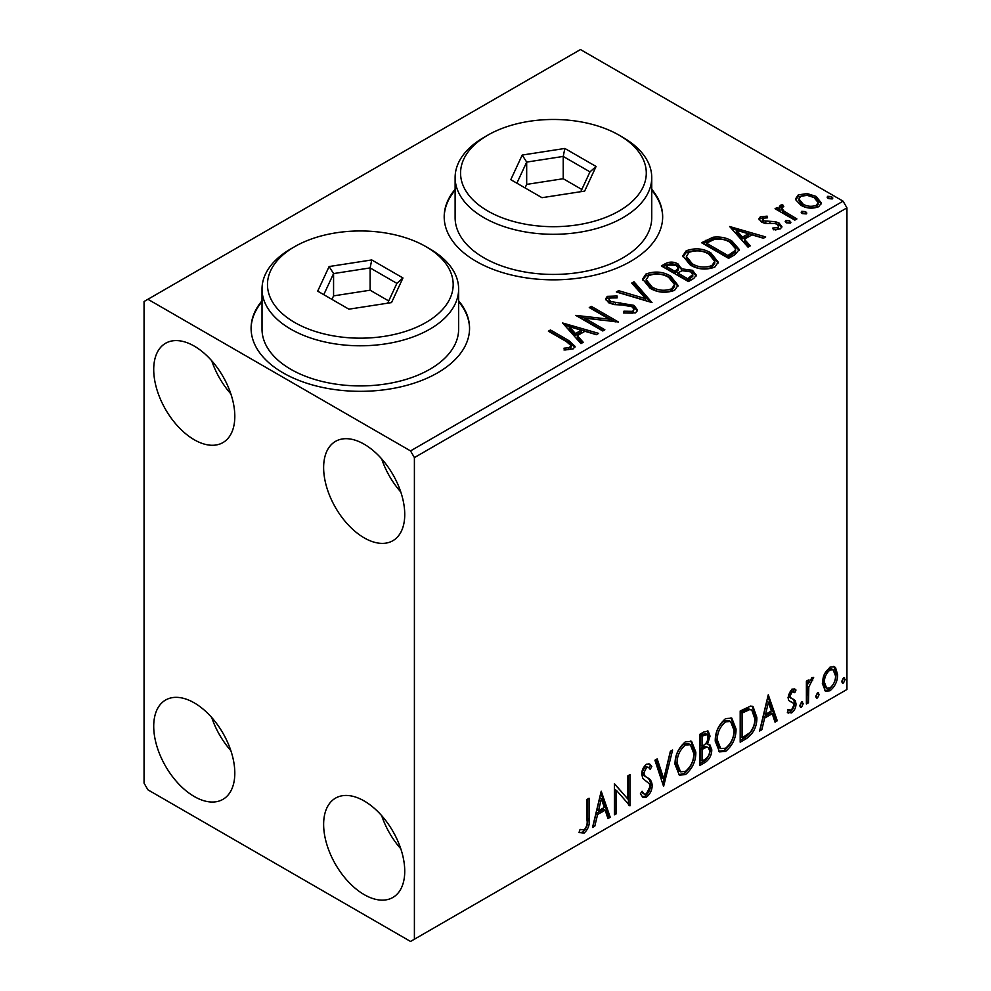 <?xml version="1.0" encoding="UTF-8"?>
<svg xmlns="http://www.w3.org/2000/svg" width="991" height="991" viewBox="0 0 991 991"><rect width="100%" height="100%" fill="white"/><g stroke="black" fill="none" stroke-linecap="round" stroke-linejoin="round"><path stroke-width="1.49" d="M262.02 300.781A109.233 63.065 0 0 0 251.095 328.269A109.233 63.065 0 0 0 283.092 372.864A109.233 63.065 0 0 0 402.135 386.527A109.233 63.065 0 0 0 469.561 328.269A109.233 63.065 0 0 0 458.635 300.781M262.02 301.673A109.233 63.065 0 0 0 251.095 328.715M455.117 189.293A109.233 63.065 0 0 0 444.191 216.781A109.233 63.065 0 0 0 476.188 261.376A109.233 63.065 0 0 0 595.232 275.04A109.233 63.065 0 0 0 662.669 216.781A109.233 63.065 0 0 0 651.744 189.293M455.117 190.185A109.233 63.065 0 0 0 444.203 217.227M364.192 894.625A57.354 33.112 60 0 1 326.72 844.084A57.354 33.112 60 0 1 335.515 798.139A57.354 33.112 60 0 1 364.192 800.976A57.354 33.112 60 0 1 401.652 851.517A57.354 33.112 60 0 1 392.87 897.462A57.354 33.112 60 0 1 364.192 894.625M400.785 848.754A57.354 33.112 60 0 1 381.671 815.63M194.261 439.756A57.354 33.112 60 0 1 156.801 389.215A57.354 33.112 60 0 1 165.584 343.27A57.354 33.112 60 0 1 194.261 346.107A57.354 33.112 60 0 1 231.721 396.635A57.354 33.112 60 0 1 222.938 442.593A57.354 33.112 60 0 1 194.261 439.756M230.853 393.873A57.354 33.112 60 0 1 211.74 360.761M364.192 537.865A57.354 33.112 60 0 1 326.72 487.324A57.354 33.112 60 0 1 335.515 441.367A57.354 33.112 60 0 1 364.192 444.216A57.354 33.112 60 0 1 401.652 494.744A57.354 33.112 60 0 1 392.87 540.702A57.354 33.112 60 0 1 364.192 537.865M400.785 491.982A57.354 33.112 60 0 1 381.671 458.87M194.261 796.516A57.354 33.112 60 0 1 156.801 745.975A57.354 33.112 60 0 1 165.584 700.03A57.354 33.112 60 0 1 194.261 702.867A57.354 33.112 60 0 1 231.721 753.408A57.354 33.112 60 0 1 222.938 799.353A57.354 33.112 60 0 1 194.261 796.516M230.853 750.645A57.354 33.112 60 0 1 211.74 717.534M144.054 301.512L144.054 783.138L147.919 789.827L410.534 941.45L414.399 939.22L414.399 457.594L410.534 450.905L147.919 299.282L144.054 301.512M824.363 674.177L829.962 667.166L834.484 666.77L835.574 667.686L837.593 674.636C837.643 681.065 835.103 686.453 829.962 690.777L825.441 691.21L822.344 683.431L824.363 674.177M806.389 703.982L806.389 681.176L808.47 679.975L808.47 683.332L812.087 677.485L813.673 677.348L808.805 687.097L808.47 702.78L806.389 703.982M788.526 709.494L791.375 710.25L793.915 705.109L793.419 703.226L788.687 700.488L788.031 697.367L791.982 689.092L794.869 689.104L795.996 690.021L794.782 692.684L792.119 691.817L790.1 696.054L791.276 698.42L789.059 696.933L795.315 700.662L795.996 703.796C796.021 707.45 794.559 710.497 791.611 712.925L787.337 712.306L788.526 709.494L789.431 710.312L787.895 709.42M788.241 713.136L787.337 712.306M793.419 703.226L791.326 701.863M746.483 738.58L740.19 742.197L740.19 710.981L750.72 706.038L753.049 706.595L756.827 717.385C757.136 726.217 753.693 733.278 746.483 738.58L744.935 737.688L740.19 740.413M699.993 765.411L699.993 734.195L703.808 731.99L708.169 731.11L710.039 736.127L707.512 744.241L709.804 744.637L711.773 749.753C711.749 754.919 709.618 759.106 705.394 762.29L699.993 765.411M663.598 786.42L654.927 760.208L657.194 758.908L663.772 778.79L670.35 751.314L672.604 750.001L663.598 786.42M616.464 813.636L614.383 814.837L614.383 783.621L627.898 799.105L627.898 775.817L629.979 774.615L629.979 805.832L616.464 790.422L616.464 813.636L614.383 813.054M587.006 820.201L587.006 799.427L589.075 798.238L589.075 819.309C589.918 824.5 588.27 829.095 584.133 833.109L579.029 832.452L580.082 829.442L584.12 829.913C586.672 826.903 587.626 823.657 587.006 820.201M414.399 939.22L846.946 689.488L846.946 207.862L414.399 457.594M601.215 791.227L610.221 817.241L607.954 818.554L605.179 810.143L597.585 814.528L594.811 826.135L592.544 827.448L601.215 791.227M646.454 797.123L642.936 797.383L640.372 793.816L642.069 791.252L644.162 794.088L646.305 794.014L650.084 786.544L649.402 783.869L642.825 778.443L641.759 774.305C641.722 770.267 643.332 766.91 646.59 764.222L649.662 764.036L651.818 766.501L650.195 769.35L648.448 767.307L646.566 767.443L643.84 772.968L645.104 776.275L647.668 777.898C650.369 779.037 651.867 781.54 652.165 785.38C652.128 790.087 650.22 794.002 646.454 797.123L644.906 796.231L642.218 796.801M675.032 764.346C674.883 755.538 678.302 748.044 685.301 741.875L691.569 741.33L695.831 752.194C695.967 761.038 692.511 768.508 685.462 774.603L679.318 775.098L675.032 764.346M715.242 741.144C715.093 732.324 718.512 724.83 725.511 718.661L731.779 718.116L736.04 728.98C736.164 737.824 732.708 745.294 725.672 751.389L719.516 751.884L715.242 741.144M768.273 694.778L777.278 720.791L775.012 722.105L772.237 713.693L764.643 718.079L761.868 729.686L759.602 730.999L768.273 694.778M801.546 701.987L803.28 703.585L801.546 707.19L799.811 705.58L801.546 701.987L802.586 701.888M801.657 701.925L799.997 706.298L801.546 707.19L800.517 707.264M817.488 692.783L819.223 694.381L817.488 697.986L815.754 696.376L817.488 692.783L818.529 692.684M817.6 692.721L815.94 697.094L817.488 697.986L816.46 698.06M843.477 677.77L845.212 679.368L843.477 682.972L841.743 681.374L843.477 677.77L844.53 677.683M843.589 677.72L841.941 682.081L843.477 682.972L842.449 683.059M795.946 200.033L795.699 198.634L798.275 194.905L807.132 193.555L816.175 196.441L821.366 203.019L818.727 206.71C812.422 209.002 806.488 208.519 800.926 205.248L795.946 200.033M794.807 220.126L775.049 208.717L777.13 207.515L780.041 209.2L779.26 207.008L780.4 205.224L782.667 204.703L783.77 206.487L781.775 208.011L783.794 210.984L796.888 218.924L794.807 220.126M762.847 218.169L763.504 220.857L775.309 221.662L779.05 223.037L781.911 226.679L780.375 228.859L773.414 229.788L772.782 228.041L777.712 227.596L778.604 226.332L777.068 224.288L774.689 223.483L765.225 223.483L761.522 222.12L758.883 218.85L760.295 216.843L767.121 216.149L767.591 217.822L762.847 218.169L762.19 220.919M734.888 254.712L728.608 258.341L701.578 242.733L713.074 237.221C720.507 236.44 726.837 237.753 732.064 241.135L739.298 249.521L734.888 254.712M688.398 281.555L661.369 265.947L665.196 263.742C669.52 261.488 673.818 261.574 678.117 264.015L681.337 268.796L692.511 270.32L696.301 275.114L693.811 278.434L688.398 281.555M681.424 268.09L681.337 270.58L692.511 272.104L692.511 270.32M652.016 302.565L616.315 291.961L618.582 290.66L645.661 298.7L631.725 283.067L633.992 281.754L652.016 302.565M604.869 329.78L602.801 330.982L575.759 315.373L609.44 319.213L589.273 307.569L591.354 306.368L618.396 321.976L584.764 318.173L604.869 329.78M566.369 341.561L548.382 331.18L550.463 329.978L568.71 340.52L575.09 346.355L573.244 348.844L565.019 349.996L563.99 348.188L568.698 347.816L571.349 345.871L566.369 341.561M410.534 450.905L843.081 201.173L580.466 49.55L147.919 299.282M562.591 322.979L598.638 333.385L596.371 334.685L584.925 331.291L577.332 335.676L583.228 342.279L580.961 343.592L562.591 322.979M635.565 312.871L623.574 312.958L623.896 311.199L632.63 311.347L634.029 309.341L631.837 306.529L628.492 305.389L613.937 304.571L608.759 302.812L605.575 298.898L607.285 296.371L617.071 295.999L617.108 297.907L610.022 297.994L609.019 299.393L610.729 301.537L633.955 305.352L637.523 310.047L635.565 312.871M650.046 288.232L642.639 279.053L645.996 274.024C654.816 270.865 663.053 271.571 670.721 276.142L678.017 285.358L674.574 290.338C665.828 293.435 657.652 292.729 650.046 288.232M690.256 265.018L682.836 255.839L686.193 250.81C695.013 247.651 703.263 248.357 710.919 252.94L718.215 262.144L714.784 267.136C706.026 270.221 697.862 269.515 690.256 265.018M729.649 226.53L765.696 236.936L763.429 238.236L751.983 234.842L744.39 239.227L750.286 245.83L748.019 247.143L729.649 226.53M786.321 222.826L785.801 220.522L789.777 220.82L790.298 223.124L786.321 222.826M785.194 221.389L785.801 220.522L785.801 222.306L789.777 222.603L789.777 220.82M790.892 222.257L790.298 223.124M802.264 213.622L801.744 211.318L805.72 211.616L806.24 213.92L802.264 213.622M801.137 212.185L801.744 211.318L801.744 213.102L805.72 213.399L805.72 211.616M806.835 213.053L806.24 213.92M828.253 198.609L827.733 196.317L831.722 196.614L832.242 198.918L828.253 198.609M827.138 197.172L827.733 196.317L827.733 198.101L831.722 198.398L831.722 196.614M832.836 198.051L832.242 198.918M843.081 201.173L846.946 207.862M662.669 217.227A109.233 63.065 0 0 0 651.744 190.185M469.561 328.715A109.233 63.065 0 0 0 458.635 301.673M549.931 332.072L550.463 329.978M550.463 331.762L568.71 342.304L574.904 347.222M563.99 349.972L568.698 349.6L568.698 347.816M568.698 349.6L570.444 349.043L570.444 347.259M570.444 349.043L571.349 345.871M564.387 324.986L596.594 334.562M582.175 342.886L577.332 337.46L577.332 335.676M569.28 326.646L569.28 328.43L575.449 335.342L581.271 331.985L581.271 330.201L569.28 326.646L575.449 333.558L581.271 330.201M575.449 335.342L575.449 333.558M579.017 317.256L609.44 320.997L609.44 319.213M590.822 308.461L591.354 306.368M591.354 308.151L615.188 321.914M603.333 330.672L584.764 319.957L584.764 318.173M623.884 313.045L623.896 311.199M623.896 312.983L632.63 313.131L632.63 311.347M632.63 313.131L634.029 309.341M605.749 299.79L607.285 298.155L607.285 296.371M607.285 298.155L617.071 297.783L617.071 295.999M609.019 299.393L609.019 301.177L610.729 303.32L610.729 301.537M610.729 303.32L615.473 304.621L615.473 302.837M615.473 304.621L620.738 304.683L620.738 302.899M620.738 304.683L633.955 307.136L633.955 305.352M633.955 307.136L637.386 310.889M618.347 292.568L618.582 290.66M618.582 292.444L645.661 300.484L645.661 298.7M632.778 284.244L633.992 283.537L633.992 281.754M633.992 283.537L650.567 302.131M642.713 279.97L645.996 275.808L645.996 274.024M645.996 275.808C654.816 272.649 663.053 273.355 670.721 277.926L670.721 276.142M670.721 277.926L677.943 286.226M646.182 279.648L646.182 281.432L652.115 288.802C658.173 292.419 664.713 293.002 671.725 290.561L674.549 286.337L674.549 284.553L668.628 277.344C662.545 273.714 655.955 273.132 648.857 275.572L646.182 279.648L652.115 287.018C658.173 290.636 664.713 291.218 671.725 288.777L674.549 284.553M671.725 290.561L671.725 288.777M652.115 288.802L652.115 287.018M662.917 266.839L665.196 265.526C669.52 263.272 673.818 263.358 678.117 265.799L678.117 264.015M678.117 265.799L681.337 269.23M692.511 272.104L696.165 275.981M677.658 272.946L677.658 274.73L687.717 280.54L692.783 276.316L692.783 274.532L690.43 271.522L682.341 270.617L677.658 272.946L687.717 278.756L692.783 274.532M666.225 266.344L666.225 268.127L674.883 273.132L678.426 269.924L678.426 268.14L676.085 265.241L668.38 265.105L666.225 266.344L674.883 271.348L678.426 268.14M675.949 272.525L675.949 270.741M674.883 273.132L674.883 271.348M690.083 279.165L690.083 277.381M687.717 280.54L687.717 278.756M682.923 256.756L686.193 252.594L686.193 250.81M686.193 252.594C695.013 249.435 703.263 250.141 710.919 254.724L710.919 252.94M710.919 254.724L718.153 263.011M686.379 256.434L686.379 258.217L692.325 265.588C698.382 269.205 704.911 269.787 711.934 267.359L714.759 263.123L714.759 261.339L708.838 254.13C702.755 250.5 696.165 249.918 689.055 252.358L686.379 256.434L692.325 263.804C698.382 267.421 704.911 268.004 711.934 265.576L714.759 261.339M711.934 267.359L711.934 265.576M692.325 265.588L692.325 263.804M703.115 243.625L713.074 239.004L713.074 237.221M713.074 239.004C720.507 238.224 726.837 239.537 732.064 242.919L732.064 241.135M732.064 242.919L739.199 250.413M706.422 243.142L706.422 244.926L727.914 257.326L735.025 252.432L735.607 250.562L735.607 248.778L729.983 242.324C725.709 239.549 720.556 238.546 714.536 239.326L706.422 243.142L727.914 255.542L735.025 250.649L735.607 248.778M727.914 257.326L727.914 255.542M735.025 252.432L735.025 250.649M731.445 228.537L763.652 238.113M749.233 246.437L744.39 241.011L744.39 239.227M736.338 230.197L736.338 231.981L742.507 238.893L748.329 235.536L748.329 233.752L736.338 230.197L742.507 237.109L748.329 233.752M742.507 238.893L742.507 237.109M759.081 219.779L760.295 218.627L760.295 216.843M760.295 218.627L763.838 217.809M767.121 217.772L767.121 216.149M762.847 219.952L763.504 222.641L763.504 220.857M763.504 222.641L765.795 223.396L765.795 221.612M765.795 223.396L775.309 223.446L775.309 221.662M775.309 223.446L779.05 224.821L779.05 223.037M779.05 224.821L781.726 227.521M775.495 229.949L777.712 229.379L777.712 227.596M777.712 229.379L778.604 226.332M789.777 222.603L790.409 223.062M776.597 209.609L777.13 207.515M777.13 209.299L780.041 210.984L780.041 209.2M779.446 207.999L780.4 205.224M780.4 207.008L782.667 206.487L782.667 204.703M781.775 208.011L781.775 209.795L783.794 212.768L783.794 210.984M783.794 212.768L795.339 219.816M805.72 213.399L806.352 213.858M795.798 199.525L798.275 196.689L798.275 194.905M798.275 196.689L807.132 195.338L807.132 193.555M807.132 195.338L816.175 198.225L816.175 196.441M816.175 198.225L821.254 203.886M798.944 198.931L798.944 200.715L803.02 205.843C807.108 208.308 811.53 208.729 816.299 207.107L818.145 204.369L818.145 202.585L814.119 197.655C810.006 195.177 805.534 194.731 800.703 196.317L798.944 198.931L803.02 204.059C807.108 206.524 811.53 206.946 816.299 205.323L818.145 202.585M816.299 207.107L816.299 205.323M803.02 205.843L803.02 204.059M831.722 198.398L832.341 198.844M587.539 799.13L587.539 818.417C588.369 823.608 586.722 828.203 582.597 832.217L584.133 833.109M582.597 832.217L579.24 832.601M600.856 792.701L608.672 816.349L610.221 817.241M608.672 816.349L607.458 817.055M597.585 814.528L596.049 813.636L603.63 809.251L605.179 810.143M596.049 813.636L593.262 825.243L594.811 826.135M601.376 798.659L599.84 797.767L596.929 809.92L598.477 810.811L604.287 807.454L601.376 798.659L598.477 810.811M614.383 783.807L627.898 799.105M628.43 775.507L628.43 804.816M628.641 805.064L629.979 805.832M614.915 812.744L614.915 789.53L616.464 790.422M641.499 792.119L644.162 794.088M648.845 763.727L651.818 766.501M650.269 765.609L649.031 767.79M648.448 767.307L645.017 766.551L646.566 767.443M645.017 766.551L642.292 772.076L643.84 772.968M642.292 772.076L643.555 775.383L645.104 776.275M643.555 775.383L647.668 777.898M646.12 777.006C648.82 778.146 650.319 780.648 650.616 784.488L652.165 785.38M650.616 784.488C650.579 789.195 648.671 793.11 644.906 796.231M656.153 759.515L662.223 777.898L663.772 778.79M670.573 751.19L662.756 783.869M690.789 740.958L694.282 751.302L695.831 752.194M694.282 751.302C694.418 760.147 690.962 767.616 683.926 773.711L685.462 774.603M683.926 773.711L678.562 774.578M690.368 744.724L688.832 743.832L683.852 744.13C678.203 749.122 675.441 755.167 675.565 762.252L678.996 770.911L680.544 771.803L685.4 771.444C691.099 766.526 693.886 760.518 693.75 753.395L690.368 744.724L685.4 745.021C679.752 750.014 676.989 756.059 677.113 763.144L680.544 771.803M683.852 744.13L685.4 745.021M675.565 762.252L677.113 763.144M707.314 730.825L708.491 735.235L710.039 736.127M708.491 735.235L707.339 740.847M705.976 743.349L707.512 744.241M708.937 744.315L710.225 748.862L711.773 749.753M710.225 748.862C710.2 754.027 708.07 758.214 703.845 761.398L705.394 762.29M703.845 761.398L699.993 763.627M708.28 747.474L704.886 746.372L700.526 748.515L700.526 760.122L702.074 761.014L704.452 759.639C707.76 757.793 709.506 754.894 709.692 750.955L708.28 747.474L706.434 747.264L702.074 749.407L702.074 761.014M706.917 734.43L705.369 733.538L700.526 735.31L700.526 745.319L702.074 746.211L703.127 745.591C706.249 743.82 707.859 741.082 707.958 737.391L706.917 734.43L702.074 736.202L702.074 746.211M702.681 734.058L704.229 734.95M700.526 735.31L702.074 736.202M700.526 748.515L702.074 749.407M704.886 746.372L706.434 747.264M730.986 717.744L734.492 728.088L736.04 728.98M734.492 728.088C734.628 736.932 731.172 744.402 724.124 750.497L725.672 751.389M724.124 750.497L718.772 751.376M730.578 721.51L729.029 720.618L724.062 720.928C718.413 725.908 715.651 731.953 715.775 739.038L719.206 747.697L720.742 748.589L725.598 748.23C731.308 743.324 734.096 737.304 733.959 730.181L730.578 721.51L725.598 721.82C719.949 726.799 717.199 732.845 717.323 739.93L720.742 748.589M724.062 720.928L725.598 721.82M715.775 739.038L717.323 739.93M752.256 706.236L755.291 716.493L756.827 717.385M755.291 716.493C755.6 725.325 752.144 732.386 744.935 737.688M751.785 710.052L748.081 708.726L740.735 712.095L740.735 736.908L742.271 737.8L750.076 732.51C753.457 727.951 755.018 723.306 754.758 718.574L751.785 710.052L749.63 709.618L742.271 712.987L742.271 737.8M740.735 712.095L742.271 712.987M748.081 708.726L749.63 709.618M767.914 696.252L775.73 719.9L777.278 720.791M775.73 719.9L774.516 720.606M764.643 718.079L763.107 717.187L770.688 712.802L772.237 713.693M763.107 717.187L760.32 728.794L761.868 729.686M768.434 702.21L766.898 701.318L763.987 713.47L765.535 714.362L771.345 711.005L768.434 702.21L765.535 714.362M794.088 688.782L795.996 690.021M794.448 689.129L793.345 691.557M793.828 691.829L792.28 690.938L790.57 690.925L792.119 691.817M790.57 690.925L788.563 695.162L790.1 696.054M788.563 695.162L789.059 696.933M793.283 699.175L795.315 700.662M793.766 699.77L794.448 702.904L795.996 703.796M794.448 702.904C794.472 706.558 793.011 709.606 790.062 712.034L791.611 712.925M790.062 712.034L787.548 712.554M791.883 702.334L791.214 702.148M801.731 702.693L803.28 703.585M806.934 680.867L806.934 682.44L808.47 683.332M811.703 677.745L811.133 679.454L812.682 680.346M811.133 679.454L810.204 679.591L811.753 680.483M807.987 683.047L807.256 686.206L808.805 687.097M807.256 686.206L806.934 701.888L808.47 702.78M817.674 693.489L819.223 694.381M833.654 666.435L835.574 667.686M834.026 666.794L836.045 673.744L837.593 674.636M836.045 673.744C836.094 680.173 833.555 685.561 828.426 689.885L829.962 690.777M828.426 689.885L824.698 690.653M833.097 669.755L831.548 668.863L828.414 669.074C824.636 672.468 822.778 676.568 822.877 681.362L825.131 687.32L826.667 688.212L829.962 687.977C833.753 684.67 835.611 680.619 835.512 675.85L833.097 669.755L829.962 669.966C826.172 673.36 824.326 677.46 824.413 682.254L826.667 688.212M828.414 669.074L829.962 669.966M822.877 681.362L824.413 682.254M843.663 678.476L845.212 679.368M487.77 210.984A92.844 53.601 0 0 0 619.09 210.984A92.844 53.601 0 0 0 619.09 135.172L622.943 137.402A98.307 56.76 180 0 1 651.744 177.538A98.307 56.76 180 0 1 591.057 229.974A98.307 56.76 180 0 1 483.918 217.673A98.307 56.76 180 0 1 455.117 177.538A98.307 56.76 180 0 1 483.918 137.402L487.77 135.172A92.844 53.601 0 0 0 487.77 210.984M455.117 177.538L455.117 217.673A98.307 56.76 0 0 0 483.918 257.809A98.307 56.76 0 0 0 591.057 270.109A98.307 56.76 0 0 0 651.744 217.673L651.744 177.538M564.858 148.452L596.074 166.476L584.653 191.102L542.003 197.692L510.786 179.668L522.22 155.054L564.858 148.452L563.222 156.429L526.679 162.09L516.881 183.186M622.943 137.402L619.09 135.172A92.844 53.601 0 0 0 487.77 135.172M581.816 189.467L563.222 178.727L526.679 184.388L526.679 162.09L522.22 155.054M526.679 184.388L525.044 187.906M563.222 178.727L563.222 156.429L589.979 171.877L580.788 191.697M596.074 166.476L589.979 171.877M294.674 322.471A92.844 53.601 0 0 0 425.981 322.471A92.844 53.601 0 0 0 425.981 246.66L429.846 248.89A98.307 56.76 180 0 1 458.635 289.025A98.307 56.76 180 0 1 397.948 341.461A98.307 56.76 180 0 1 290.809 329.161A98.307 56.76 180 0 1 262.02 289.025A98.307 56.76 180 0 1 290.809 248.89L294.674 246.66A92.844 53.601 0 0 0 294.674 322.471M262.02 289.025L262.02 329.161A98.307 56.76 0 0 0 290.809 369.296A98.307 56.76 0 0 0 397.948 381.597A98.307 56.76 0 0 0 458.635 329.161L458.635 289.025M371.749 259.939L402.965 277.963L391.544 302.589L348.906 309.18L317.69 291.156L329.111 266.542L371.749 259.939L370.126 267.917L333.571 273.578L323.772 294.674M429.846 248.89L425.981 246.66A92.844 53.601 0 0 0 294.674 246.66M388.72 300.954L370.126 290.214L333.571 295.875L333.571 273.578L329.111 266.542M333.571 295.875L331.935 299.393M370.126 290.214L370.126 267.917L396.883 283.364L387.679 303.184M402.965 277.963L396.883 283.364M568.71 342.304L568.71 340.52M665.196 265.526L665.196 263.742M705.666 242.151L705.666 240.367M730.156 256.037L730.156 254.253M769.908 223.371L769.908 221.588M790.248 216.88L790.248 215.097M587.539 818.417L589.075 819.309M701.578 747.908L703.115 748.8M742.098 711.303L743.634 712.195M806.934 694.22L808.47 695.112"/></g></svg>
